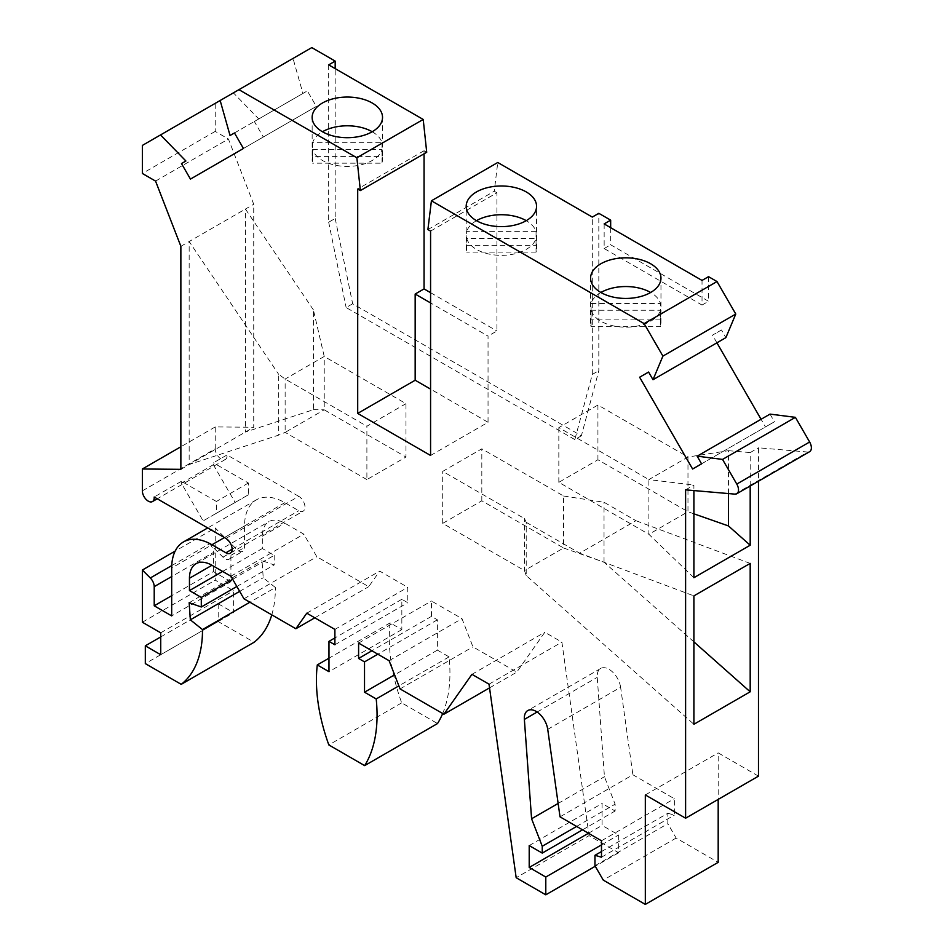 <?xml version="1.0" encoding="UTF-8"?>
<svg xmlns="http://www.w3.org/2000/svg" width="952" height="952" viewBox="0 0 952 952"><rect width="100%" height="100%" fill="white"/><g stroke="black" fill="none" stroke-linecap="round" stroke-linejoin="round"><path stroke-width="0.71" stroke-dasharray="4.76 3.57" d="M160.721 636.936L218.186 603.758L218.186 621.537L254.089 642.267M218.186 603.758L233.585 612.648L233.585 590.752L215.223 580.149L215.223 527.967L175.168 551.101M225.886 538.427L298.761 496.349A8.794 5.081 60 0 1 304.509 504.108A8.794 5.081 60 0 1 303.152 511.153A8.794 5.081 60 0 1 298.761 510.724L284.838 502.68A56.977 32.892 -120 0 0 256.35 499.859A56.977 32.892 -120 0 0 244.545 525.944L244.545 547.459A8.378 4.831 60 0 1 242.82 551.291A8.378 4.831 60 0 1 236.596 549.292L215.223 527.967M298.761 496.349L227.04 454.949L213.415 462.815A8.378 4.831 -120 0 1 213.343 464.719L181.356 483.188A8.378 4.831 -120 0 0 181.427 481.284L216.413 501.478L216.413 513.247L203.145 520.911L181.356 483.188M142.36 490.875L215.223 448.808A8.378 4.831 -120 0 0 218.889 457.246A8.378 4.831 -120 0 0 225.338 459.483A8.378 4.831 -120 0 0 227.04 454.949M215.223 448.808L215.223 426.924L253.732 427.258L253.732 204.252L228.42 139.016L215.223 131.4L215.223 103.351L233.395 92.868L258.777 118.941L254.351 121.487L263.311 137.017L316.314 106.422L307.341 90.892L302.926 93.451L293.037 58.429L311.792 47.6M328.678 64.867L328.678 222.209L335.187 218.448L335.187 68.639M335.187 218.448L352.656 303.771L581.363 435.814L598.82 370.649L598.82 213.319M610.672 227.683L610.672 244.783L708.55 301.296L708.55 276.663M716.916 342.815L712.489 335.152L721.461 329.987L725.876 337.639M770.025 414.108L774.452 421.76L765.479 426.936L761.064 419.285M734.896 494.124L807.772 452.045A8.378 4.831 -120 0 0 809.64 451.676M807.772 452.045L758.482 447.785L758.482 481.212M758.482 776.142L718.189 752.877L718.189 799.394M601.486 851.552L667.84 813.246L667.84 823.682L676.134 838.046L718.189 862.333M667.84 813.246L674.349 815.126L674.349 798.716L632.89 774.773L560.014 816.84M547.733 729.339L620.609 687.273L632.89 774.773M620.609 687.273A16.684 9.627 -120 0 0 612.541 671.981A16.684 9.627 -120 0 0 600.641 668.482A16.684 9.627 -120 0 0 597.237 677.336L604.449 776.701L615.111 804.19L615.111 811.021L602.08 803.5L602.08 825.396L618.669 834.963L618.669 852.754L589.05 835.654L516.174 877.72M442.68 713.524A150.809 87.072 -120 0 0 449.07 656.88L437.385 650.133L437.385 619.812L431.458 616.384L431.458 601.021L461.982 618.633L472.93 646.848L516.769 672.16L544.818 632.259L561.882 642.112L589.05 835.654M232.704 579.292L274.176 555.349L262.324 548.519L262.324 536.202A31.832 18.385 60 0 1 268.916 521.625A31.832 18.385 60 0 1 284.838 523.207L303.795 534.143L316.826 556.718L368.721 586.682L379.669 571.117L407.765 587.336L407.765 602.711L401.839 599.284L401.839 629.617L390.153 622.87A150.809 87.072 -120 0 0 401.696 702.862L437.527 723.544M274.176 555.349L274.176 564.929L262.026 560.657L263.216 577.757L275.378 587.527L249.9 602.223M271.784 614.849A125.105 72.233 -120 0 0 275.378 587.527M314.815 617.812L368.721 586.682M306.794 613.183L379.669 571.117M334.89 644.778L407.765 602.711M401.839 599.284L334.89 637.935M334.89 629.403L407.765 587.336M230.919 576.222L303.795 534.143M243.962 598.796L316.826 556.718M401.839 629.617L328.975 671.684M390.153 622.87L328.975 658.189M401.696 702.862L328.833 744.928M437.385 650.133L394.592 674.837M437.385 619.812L377.825 654.191M431.458 616.384L371.911 650.775M358.595 643.088L431.458 601.021M389.118 660.712L461.982 618.633M400.066 688.915L472.93 646.848M489.542 687.879L516.769 672.16M471.954 674.325L544.818 632.259M489.019 684.179L561.882 642.112M618.669 852.754L595.262 866.26M601.486 844.888L618.669 834.963M588.455 833.262L602.08 825.396M529.205 845.566L602.08 803.5M582.529 829.835L615.111 811.021M576.603 826.419L615.111 804.19M558.134 803.44L604.449 776.701M750.188 485.996L750.188 452.569L758.482 447.785M685.607 489.852L693.901 485.056L693.901 490.566M693.901 641.886L604.032 562.192L563.572 547.995L563.572 496.004L481.819 448.808L442.716 471.383L524.469 518.578L526.206 522.315L526.206 575.579L693.901 724.282M526.206 575.579L524.469 570.569L442.716 523.374L481.819 500.8L563.572 547.995L524.469 570.569L524.469 518.578M563.572 496.004L604.032 502.263L635.948 520.696L579.673 553.183L693.901 595.881M526.206 522.315L579.673 553.183M750.188 563.394L635.948 520.696M442.716 523.374L442.716 471.383M481.819 500.8L481.819 448.808M604.032 562.192L604.032 502.263M728.447 493.564L728.447 450.689L687.975 457.019L648.883 479.594L693.901 485.056M728.447 450.689L750.188 452.569M693.901 577.709L648.883 534.31L687.975 511.736L687.975 457.019L597.927 405.028L558.836 427.603L648.883 479.594L648.883 534.31L558.836 482.331L597.927 459.757L687.975 511.736L693.901 513.818M558.836 482.331L558.836 427.603M597.927 405.028L597.927 459.757M701.576 463.838L774.452 421.76M692.616 469.015L765.479 426.936M721.461 329.987L712.489 335.152M581.363 435.814L574.841 439.586L592.299 374.41L598.82 370.649M574.841 439.586L346.135 307.544L352.656 303.771M592.299 374.41L592.299 217.08M430.578 455.472L488.043 422.295L430.578 389.118M488.043 422.295L488.043 336.104L430.578 302.926M430.578 231.098L496.92 192.792L496.92 330.975L488.043 336.104M426.722 152.261L424.057 150.725L424.057 153.808M424.057 150.725L357.702 189.031M430.578 292.669L496.92 330.975M328.678 222.209L346.135 307.544M496.92 192.792L494.255 191.257L497.765 162.495M293.037 58.429L233.395 92.868M302.926 93.451L230.051 135.517M312.637 149.488L382.038 149.488A35.188 20.313 180 0 1 347.337 166.421A35.188 20.313 180 0 1 312.637 149.488L312.637 163.173A35.188 20.313 180 0 1 312.149 159.793A35.188 20.313 180 0 1 312.637 156.402L382.038 156.402A35.188 20.313 180 0 1 382.525 159.793A35.188 20.313 180 0 1 382.038 163.173L312.637 163.173M372.22 131.745A35.188 20.313 180 0 1 382.038 142.717L312.637 142.717A35.188 20.313 180 0 1 322.454 131.745M312.637 142.717L312.637 156.402M382.038 142.717L382.038 156.402M382.038 149.488L382.038 163.173M258.777 118.941L307.341 90.892M243.438 148.488L316.314 106.422M190.448 179.083L263.311 137.017M218.186 621.537L145.323 663.615M142.36 622.227L215.223 580.149M160.721 632.83L233.585 590.752M160.721 654.714L233.585 612.648M222.637 571.426L262.324 548.519M239.666 591.359L263.216 577.757M189.162 602.723L262.026 560.657M236.846 586.48L274.176 564.929M171.741 565.595L209.547 543.77L222.97 557.158A8.378 4.831 60 0 0 229.194 559.157A8.378 4.831 60 0 0 230.919 555.325L230.919 581.696L171.681 615.896M230.919 581.696L213.45 571.605L171.681 595.714M213.45 571.605L213.45 552.446L171.681 576.567M209.547 543.77A8.378 4.831 60 0 1 213.45 552.446M213.343 464.719L235.132 502.442L203.145 520.911M235.132 502.442L248.401 494.778L248.401 483.009L213.415 462.815M248.401 483.009L216.413 501.478M248.401 494.778L216.413 513.247M181.427 481.284L154.176 497.015M180.868 469.336L253.732 427.258M215.223 426.924L180.868 446.762M405.98 403.66L366.889 426.234L366.889 479.594L405.98 457.019L405.98 403.66L324.227 356.464L313.387 309.852L313.387 409.705L245.438 432.053L245.438 209.047L253.732 204.252M155.557 181.094L228.42 139.016M313.387 309.852L245.438 209.047L189.162 241.534L189.162 464.54L278.662 435.112L278.662 374.315L285.136 379.039L366.889 426.234M180.868 246.318L189.162 241.534L278.662 374.315M215.223 103.351L142.36 145.418M215.223 131.4L142.36 173.466M449.07 656.88L398.876 685.856M313.387 409.705L324.227 409.812L285.136 432.387L285.136 379.039L324.227 356.464L324.227 409.812L405.98 457.019M366.889 479.594L285.136 432.387L278.662 435.112M234.478 132.971L254.351 121.487M427.9 229.563L494.255 191.257M660.474 319.896L591.085 319.896A35.188 20.313 0 0 0 590.585 323.275A35.188 20.313 0 0 0 591.085 326.667L660.474 326.667A35.188 20.313 0 0 0 660.962 323.275A35.188 20.313 0 0 0 660.474 319.896L660.474 303.474A35.188 20.313 0 0 0 650.656 292.49M591.085 326.667L591.085 310.245A35.188 20.313 0 0 0 625.773 327.179A35.188 20.313 0 0 0 660.474 310.245L660.474 326.667M591.085 319.896L591.085 303.474L660.474 303.474M591.085 310.245L660.474 310.245M600.89 292.49A35.188 20.313 0 0 0 591.085 303.474M466.67 245.33A35.188 20.313 0 0 0 466.183 248.71A35.188 20.313 0 0 0 466.67 252.101L466.67 238.416L536.059 238.416L536.059 252.101A35.188 20.313 0 0 0 536.559 248.71A35.188 20.313 0 0 0 536.059 245.33L466.67 245.33L466.67 231.645L536.059 231.645A35.188 20.313 0 0 0 526.254 220.674M466.67 238.416A35.188 20.313 0 0 0 501.371 255.35A35.188 20.313 0 0 0 536.059 238.416M476.488 220.674A35.188 20.313 0 0 0 466.67 231.645M536.059 252.101L466.67 252.101M536.059 245.33L536.059 231.645M604.151 223.922L604.151 248.543L702.029 305.057L702.029 280.423M702.029 305.057L708.55 301.296M604.151 248.543L610.672 244.783M645.325 794.944L718.189 752.877M676.134 838.046L603.259 880.112M601.486 840.783L674.349 798.716M601.486 857.205L674.349 815.126M594.964 865.749L667.84 823.682M262.324 536.202L284.838 523.207M537.142 712.025L597.237 677.336M232.109 549.197L298.761 510.724M284.838 502.68L224.41 537.571M230.919 555.325L244.545 547.459M244.545 525.944L171.681 568.011M222.97 557.158L236.596 549.292M600.641 668.482L527.777 710.549M312.149 117.37L312.149 159.793M230.289 553.219L303.152 511.153M196.052 563.691L268.916 521.625M229.194 559.157L242.82 551.291M256.35 499.859L207.726 527.932M225.338 459.483L157.258 498.8M660.962 323.275L660.962 278.127M466.183 248.71L466.183 206.298M536.559 248.71L536.559 206.298M382.525 117.37L382.525 159.793M590.585 323.275L590.585 278.127"/><path stroke-width="1.43" d="M171.681 576.567L154.212 586.646A8.378 4.831 60 0 0 150.309 577.971L142.36 570.046L142.36 622.227L160.721 632.83L160.721 654.714L145.323 645.825L145.323 663.615L181.225 684.345A125.105 72.233 -120 0 0 202.502 629.593L190.34 619.823L239.666 591.359M189.46 578.269L211.963 565.274A31.832 18.385 60 0 0 196.052 563.691A31.832 18.385 60 0 0 189.46 578.269L189.46 590.585L201.3 597.428L201.3 606.995L189.162 602.723L190.34 619.823M211.963 565.274L230.919 576.222L243.962 598.796L295.858 628.748L306.794 613.183L334.89 629.403L334.89 644.778L328.975 641.362L328.975 671.684L317.29 664.936A150.809 87.072 -120 0 0 328.833 744.928L364.664 765.622A150.809 87.072 -120 0 0 376.195 698.947L364.521 692.199L364.521 661.878L358.595 658.463L358.595 643.088L389.118 660.712L400.066 688.915L443.906 714.226L471.954 674.325L489.019 684.179L516.174 877.72L545.793 894.821L545.793 877.042L601.486 844.888M758.482 481.212L758.482 776.142L685.607 818.208L645.325 794.944L645.325 904.4L603.259 880.112L594.964 865.749L594.964 855.312L601.486 857.205L601.486 840.783L560.014 816.84L547.733 729.339A16.684 9.627 -120 0 0 539.665 714.059A16.684 9.627 -120 0 0 527.777 710.549A16.684 9.627 -120 0 0 524.362 719.403L531.585 818.768L542.247 846.257L542.247 853.099L529.205 845.566L529.205 867.462L545.793 877.042M685.607 818.208L685.607 489.852L734.896 494.124A8.378 4.831 -120 0 0 736.777 493.743A8.378 4.831 -120 0 0 736.777 484.068L722.544 459.411L697.162 456.175L701.576 463.838L692.616 469.015L639.625 377.23L648.586 372.053L653.012 379.717L662.901 356.107L644.135 323.62L431.411 200.801L497.765 162.495L592.299 217.08L598.82 213.319L610.672 220.15L610.672 227.683M335.187 68.639L335.187 61.106L328.678 64.867L423.212 119.452L356.857 157.758L360.368 190.567L357.702 189.031L357.702 413.406L430.578 455.472L430.578 231.098L427.9 229.563L431.411 200.801M356.857 157.758L238.928 89.666L160.519 134.934L185.902 161.007L181.487 163.565L190.448 179.083L243.438 148.488L234.478 132.971L230.051 135.517L220.162 100.495M157.258 498.8L152.475 501.561A8.378 4.831 -120 0 1 146.013 499.312A8.378 4.831 -120 0 1 142.36 490.875L142.36 468.991L180.868 469.336L180.868 246.318L155.557 181.094L142.36 173.466L142.36 145.418L160.519 134.934M152.475 501.561A8.378 4.831 -120 0 0 154.176 497.015L225.886 538.427A8.794 5.081 60 0 1 231.633 546.174A8.794 5.081 60 0 1 230.289 553.219A8.794 5.081 60 0 1 225.886 552.791L232.109 549.197M224.41 537.571L211.963 544.746L225.886 552.791M211.963 544.746A56.977 32.892 -120 0 0 183.486 541.926A56.977 32.892 -120 0 0 171.681 568.011L171.681 615.896L154.212 605.805L154.212 586.646M335.187 61.106L311.792 47.6L238.928 89.666M610.672 220.15L604.151 223.922L702.029 280.423L708.55 276.663L717.011 281.554L644.135 323.62M653.012 379.717L725.876 337.639L735.765 314.041L717.011 281.554M761.064 419.285L716.916 342.815M736.777 493.743L809.64 451.676A8.378 4.831 -120 0 0 809.64 442.002L795.408 417.345L770.025 414.108L697.162 456.175M718.189 799.394L718.189 862.333L645.325 904.4M364.664 765.622L437.527 723.544A150.809 87.072 -120 0 0 442.68 713.524M181.225 684.345L254.089 642.267A125.105 72.233 -120 0 0 271.784 614.849M295.858 628.748L314.815 617.812M334.89 637.935L328.975 641.362M328.975 658.189L317.29 664.936M394.592 674.837L364.521 692.199M377.825 654.191L364.521 661.878M371.911 650.775L358.595 658.463M443.906 714.226L489.542 687.879M595.262 866.26L545.793 894.821M529.205 867.462L588.455 833.262M542.247 853.099L582.529 829.835M542.247 846.257L576.603 826.419M531.585 818.768L558.134 803.44M795.408 417.345L722.544 459.411M750.188 691.795L693.901 724.282L693.901 595.881L750.188 563.394L750.188 691.795L693.901 641.886M693.901 490.566L693.901 577.709L750.188 545.222L750.188 485.996M750.188 545.222L728.447 525.932L728.447 493.564M693.901 513.818L728.447 525.932M639.625 377.23L648.586 372.053M430.578 389.118L415.167 380.229L357.702 413.406M430.578 302.926L415.167 294.037L415.167 380.229M424.057 153.808L424.057 288.908L430.578 292.669M415.167 294.037L424.057 288.908M423.212 119.452L426.722 152.261L360.368 190.567M347.337 97.056A35.188 20.313 180 0 1 382.038 113.99A35.188 20.313 180 0 1 382.525 117.37A35.188 20.313 180 0 1 347.337 137.695A35.188 20.313 180 0 1 312.149 117.37A35.188 20.313 180 0 1 347.337 97.056M322.454 131.745A35.188 20.313 180 0 1 347.337 125.795A35.188 20.313 180 0 1 372.22 131.745M145.323 645.825L160.721 636.936M175.168 551.101L142.36 570.046M201.3 597.428L232.704 579.292M189.46 590.585L222.637 571.426M249.9 602.223L202.502 629.593M201.3 606.995L236.846 586.48M171.681 595.714L154.212 605.805M180.868 446.762L142.36 468.991M181.487 163.565L185.902 161.007M398.876 685.856L376.195 698.947M735.765 314.041L662.901 356.107M501.371 185.985A35.188 20.313 0 0 0 466.183 206.298A35.188 20.313 0 0 0 466.67 209.69A35.188 20.313 0 0 0 501.371 226.624A35.188 20.313 0 0 0 536.559 206.298A35.188 20.313 0 0 0 501.371 185.985M625.773 298.44A35.188 20.313 0 0 0 660.962 278.127A35.188 20.313 0 0 0 660.474 274.747A35.188 20.313 0 0 0 625.773 257.813A35.188 20.313 0 0 0 590.585 278.127A35.188 20.313 0 0 0 625.773 298.44M650.656 292.49A35.188 20.313 0 0 0 625.773 286.54A35.188 20.313 0 0 0 600.89 292.49M526.254 220.674A35.188 20.313 0 0 0 501.371 214.724A35.188 20.313 0 0 0 476.488 220.674M594.964 855.312L601.486 851.552M524.362 719.403L537.142 712.025M736.777 484.068L809.64 442.002M150.309 577.971L171.741 565.595M207.726 527.932L183.486 541.926"/></g></svg>
